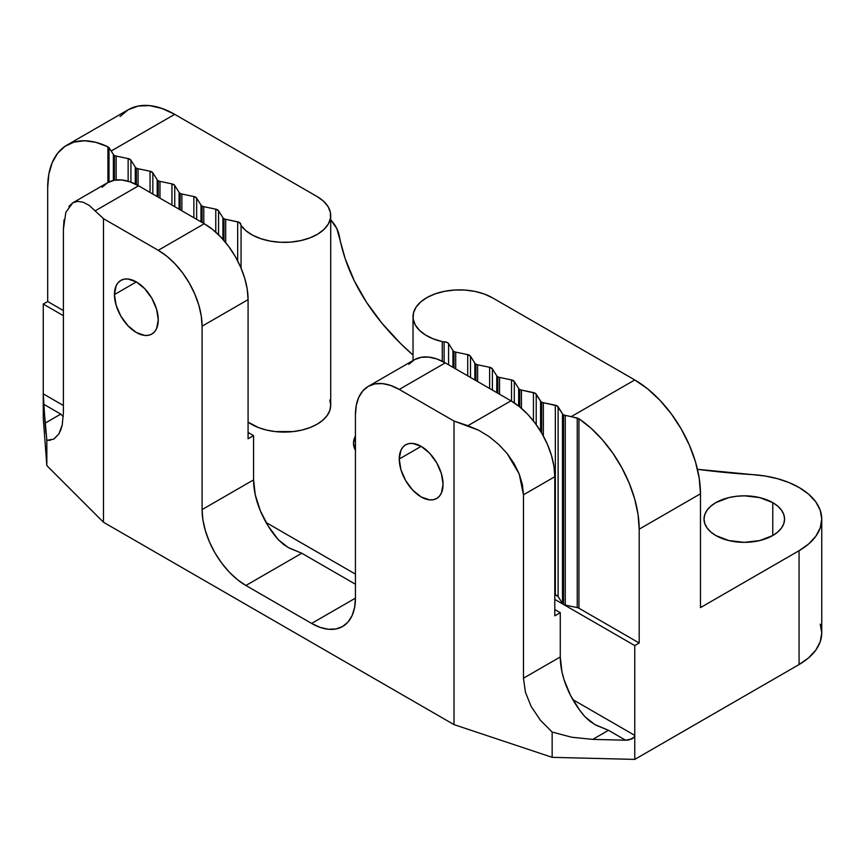 <?xml version="1.0" encoding="UTF-8"?>
<svg xmlns="http://www.w3.org/2000/svg" width="865" height="865" viewBox="0 0 865 865"><rect width="100%" height="100%" fill="white"/><g stroke="black" fill="none" stroke-linecap="round" stroke-linejoin="round"><path stroke-width="1.3" d="M452.936 350.509L452.936 367.311L452.936 350.509A4.649 2.682 0 0 0 454.017 351.493A4.649 2.682 180 0 1 452.936 350.509L448.589 343.589L452.936 350.509M454.017 367.939L454.017 351.493A4.649 2.682 0 0 0 455.714 352.12L467.706 354.628L470.495 356.239L474.842 363.159L474.842 379.962L474.842 363.159A4.649 2.682 0 0 0 475.923 364.143A4.649 2.682 180 0 1 474.842 363.159L470.495 356.239L470.495 377.454L470.495 356.239A4.649 2.682 180 0 0 467.706 354.628L455.714 352.12L455.714 368.923L455.714 352.12A4.649 2.682 180 0 1 454.017 351.493L454.017 367.939M475.923 380.589L475.923 364.143A4.649 2.682 0 0 0 477.631 364.771L489.622 367.279L492.401 368.89L496.748 375.81L496.748 392.613L496.748 375.81A4.649 2.682 0 0 0 497.829 376.794A4.649 2.682 180 0 1 496.748 375.81L492.401 368.89L492.401 390.093L492.401 368.89A4.649 2.682 180 0 0 489.622 367.279L477.631 364.771L477.631 381.562L477.631 364.771A4.649 2.682 180 0 1 475.923 364.143L475.923 380.589M497.829 393.229L497.829 376.794A4.649 2.682 0 0 0 499.538 377.41L511.529 379.93L514.307 381.53L518.654 388.461L518.654 406.042L518.654 388.461A4.649 2.682 0 0 0 519.746 389.434A4.649 2.682 180 0 1 518.654 388.461L514.307 381.53L514.307 402.895L514.307 381.53A4.649 2.682 180 0 0 511.529 379.93L499.538 377.41L499.538 394.213L499.538 377.41A4.649 2.682 180 0 1 497.829 376.794L497.829 393.229M519.746 406.907L519.746 389.434A4.649 2.682 0 0 0 521.444 390.061L535.132 393.197L540.571 401.101L540.571 431.181L540.571 401.101A4.649 2.682 0 0 0 541.652 402.084A4.649 2.682 180 0 1 540.571 401.101L536.214 394.18L536.214 424.629L536.214 394.18A4.649 2.682 180 0 0 533.435 392.58L521.444 390.061A4.649 2.682 180 0 1 519.746 389.434L519.746 406.907M821.75 519.087L820.258 510.361L815.857 501.97L808.699 494.239L799.065 487.471L789.01 482.573L777.678 478.734L765.374 476.053L752.463 474.615A77.45 44.721 180 0 1 799.065 487.471A77.45 44.721 180 0 1 821.75 519.087L821.75 632.921A77.45 44.721 0 0 1 799.065 664.547L799.065 550.702L808.699 543.934L815.857 536.203L820.258 527.812L821.75 519.087A77.45 44.721 180 0 1 799.065 550.702L700.477 607.619L700.477 493.785L639.192 529.175L639.192 643.009L639.192 529.175L638.067 514.491L634.705 499.008L629.233 483.254L621.838 467.77L612.788 453.109L602.375 439.744L590.957 428.164L578.945 418.757L578.945 608.225L639.192 643.009L634.759 645.571L563.558 604.462A4.649 2.682 0 0 0 565.256 605.089L565.256 415.362A4.649 2.682 180 0 1 563.558 414.735L563.558 604.462L634.759 645.571L639.192 643.009L578.945 608.225A4.649 2.682 0 0 0 577.247 607.598L565.256 605.089A4.649 2.682 180 0 1 563.558 604.462L554.789 599.402L563.558 604.462A4.649 2.682 180 0 1 562.477 603.478L558.12 596.558L555.341 594.947L555.341 405.22L543.35 402.712L543.35 436.014L543.35 402.712A4.649 2.682 180 0 1 541.652 402.084L541.652 432.997L541.652 402.084A4.649 2.682 0 0 0 543.35 402.712L557.038 405.847L562.477 413.751L562.477 603.478A4.649 2.682 0 0 0 563.558 604.462L563.558 414.735A4.649 2.682 180 0 1 562.477 413.751A4.649 2.682 0 0 0 563.558 414.735A4.649 2.682 0 0 0 565.256 415.362L571.257 416.616L634.759 379.951L492.358 297.744L484.324 294.035L475.08 291.429L465.067 290.078L454.785 290.013L444.74 291.267L435.409 293.765L427.256 297.387L420.682 301.95L416.011 307.237L413.47 312.989L413.178 318.925L415.157 324.753L419.309 330.181L425.418 334.96L433.203 338.831L442.275 341.632A4.649 2.682 0 0 0 444.102 341.826L446.837 342.291L448.589 343.589L448.589 364.803L448.589 343.589A4.649 2.682 180 0 0 444.102 341.826A4.649 2.682 180 0 1 442.275 341.632A46.472 26.826 180 0 1 413.027 316.709A46.472 26.826 180 0 1 441.712 291.927A46.472 26.826 180 0 1 492.358 297.744L634.759 379.951L571.257 416.616L578.945 418.757A92.944 53.662 60 0 1 639.192 529.175L700.477 493.785L700.477 607.619L799.065 550.702L799.065 664.547L634.759 759.405L634.759 735.369L572.792 699.601L634.759 735.369L634.759 645.571L634.759 735.369L634.056 737.294L629.104 739.91L625.6 740.202L592.763 739.38L608.463 730.309L625.6 740.202L592.763 739.38L571.787 737.25L552.151 732.049L552.151 757.329L634.759 759.405L799.065 664.547L808.699 657.768L815.857 650.037L820.258 641.646L821.75 632.921L820.258 624.195M222.911 217.71L222.911 239.313L222.911 217.71A4.649 2.682 0 0 0 223.992 218.683A4.649 2.682 180 0 1 222.911 217.71L218.553 210.779L218.553 234.761L218.553 210.779L222.911 217.71M223.992 240.546L223.992 218.683A4.649 2.682 0 0 0 225.689 219.31L238.945 222.229L240.74 224.413A4.649 2.682 0 0 0 241.065 225.473L241.065 268.118L241.065 225.473L245.909 230.706L252.634 235.194L260.895 238.729L270.312 241.119L280.401 242.265L290.672 242.092L300.642 240.632L309.8 237.929L317.704 234.134L323.975 229.43L328.3 224.046L330.473 218.24L330.376 212.303L328.019 206.53L323.521 201.188L317.098 196.55A46.472 26.826 180 0 1 330.711 215.526A46.472 26.826 180 0 1 292.997 241.876A46.472 26.826 180 0 1 241.065 225.473A4.649 2.682 180 0 1 240.74 224.478A4.649 2.682 180 0 1 240.74 224.413A4.649 2.682 180 0 0 240.74 224.349A4.649 2.682 180 0 0 237.68 221.829L237.68 260.895L237.68 221.829L225.689 219.31A4.649 2.682 180 0 1 223.992 218.683L223.992 240.546M200.994 205.059L200.994 221.862L200.994 205.059A4.649 2.682 0 0 0 202.086 206.043A4.649 2.682 180 0 1 200.994 205.059L196.647 198.139L196.647 219.342L196.647 198.139L200.994 205.059M202.086 222.478L202.086 206.043A4.649 2.682 0 0 0 203.783 206.659L215.774 209.179L218.553 210.779A4.649 2.682 180 0 0 215.774 209.179L215.774 232.155L215.774 209.179L203.783 206.659A4.649 2.682 180 0 1 202.086 206.043L202.086 222.478M179.087 192.408L179.087 209.211L179.087 192.408A4.649 2.682 0 0 0 180.169 193.392A4.649 2.682 180 0 1 179.087 192.408L174.741 185.488L174.741 206.692L174.741 185.488L179.087 192.408M180.169 209.838L180.169 193.392A4.649 2.682 0 0 0 181.877 194.019L193.868 196.528L196.647 198.139A4.649 2.682 180 0 0 193.868 196.528L193.868 217.742L193.868 196.528L181.877 194.019A4.649 2.682 180 0 1 180.169 193.392L180.169 209.838M157.181 179.758L157.181 196.56L157.181 179.758A4.649 2.682 0 0 0 158.263 180.742A4.649 2.682 180 0 1 157.181 179.758L152.835 172.838L152.835 194.052L152.835 172.838L157.181 179.758M158.263 197.188L158.263 180.742A4.649 2.682 0 0 0 159.971 181.369L171.951 183.877L174.741 185.488A4.649 2.682 180 0 0 171.951 183.877L171.951 205.092L171.951 183.877L159.971 181.369A4.649 2.682 180 0 1 158.263 180.742L158.263 197.188M135.275 167.107L135.275 184.05L135.275 167.107A4.649 2.682 0 0 0 136.356 168.091A4.649 2.682 180 0 1 135.275 167.107L130.929 160.187L130.929 182.169L130.929 160.187L135.275 167.107M136.356 184.602L136.356 168.091A4.649 2.682 0 0 0 138.054 168.718L150.045 171.227L152.835 172.838A4.649 2.682 180 0 0 150.045 171.227L150.045 192.441L150.045 171.227L138.054 168.718A4.649 2.682 180 0 1 136.356 168.091L136.356 184.602M66.94 145.115A92.944 53.662 60 0 1 107.93 146.823L95.918 142.357L84.51 140.768L74.098 142.098L65.037 146.304L57.652 153.246L52.181 162.685L48.818 174.297L47.683 187.673L47.683 301.507L47.683 187.673A92.944 53.662 60 0 1 66.94 145.115L128.225 109.736A92.944 53.662 -120 0 1 174.698 114.342L317.098 196.55L174.698 114.342L111.196 151.007L113.369 154.467L113.369 180.45L113.369 154.467A4.649 2.682 0 0 0 114.45 155.451A4.649 2.682 180 0 1 113.369 154.467L111.196 151.007L174.698 114.342L161.874 108.395L149.548 105.595L138.184 106.049L128.225 109.736L120.051 116.516M114.45 180.234L114.45 155.451A4.649 2.682 0 0 0 116.148 156.068L128.139 158.587L130.929 160.187A4.649 2.682 180 0 0 128.139 158.587L128.139 181.239L128.139 158.587L116.148 156.068A4.649 2.682 180 0 1 114.45 155.451L114.45 180.234M114.45 294.576L136.356 281.925L144.736 288.694L151.851 298.284L156.597 309.227L158.263 319.877A30.978 17.884 60 0 1 151.851 334.052A30.978 17.884 60 0 1 127.977 325.759A30.978 17.884 60 0 1 114.45 294.576L116.115 285.861L118.137 282.66L120.862 280.39L124.182 279.168L127.977 279.017L136.356 281.925L114.45 294.576A30.978 17.884 60 0 1 120.862 280.39A30.978 17.884 60 0 1 144.736 288.694A30.978 17.884 60 0 1 158.263 319.877L156.597 328.592L154.576 331.792L151.851 334.052L148.531 335.285L144.736 335.436L136.356 332.528L127.977 325.759L120.862 316.168L116.115 305.226L114.45 294.576M399.252 459.001L421.158 446.362L429.537 453.119L436.652 462.71L441.399 473.663L443.064 484.303A30.978 17.884 60 0 1 436.652 498.489A30.978 17.884 60 0 1 412.778 490.185A30.978 17.884 60 0 1 399.252 459.001L400.917 450.287L402.939 447.086L405.663 444.826L408.983 443.594L412.778 443.442L421.158 446.362L399.252 459.001A30.978 17.884 60 0 1 405.663 444.826A30.978 17.884 60 0 1 429.537 453.119A30.978 17.884 60 0 1 443.064 484.303L441.399 493.018L439.377 496.229L436.652 498.489L433.333 499.711L429.537 499.862L421.158 496.953L412.778 490.185L405.663 480.594L400.917 469.652L399.252 459.001M715.82 535.532A40.277 23.258 180 0 1 704.013 519.087A40.277 23.258 180 0 1 728.881 497.602A40.277 23.258 180 0 1 772.769 502.641L772.769 535.532L759.708 540.571L744.3 542.344L728.881 540.571L715.82 535.532L710.803 532.007L707.083 527.985L704.791 523.628L704.013 519.087L704.791 514.545L707.083 510.188L710.803 506.166L715.82 502.641L728.881 497.602L736.439 496.283L744.3 495.829L759.708 497.602L772.769 502.641L777.786 506.166L781.506 510.188L783.798 514.545L784.577 519.087L783.798 523.628L781.506 527.985L777.786 532.007L772.769 535.532L772.769 502.641A40.277 23.258 180 0 1 784.577 519.087A40.277 23.258 180 0 1 759.708 540.571A40.277 23.258 180 0 1 715.82 535.532M355.439 450.319A40.277 23.258 180 0 1 353.493 443.194A40.277 23.258 180 0 1 355.439 436.068L353.493 443.194L355.439 450.33M355.439 574.111L266.085 522.525L355.439 574.111M43.25 393.867L43.25 417.903L46.84 465.597L46.84 440.307L43.65 404.214L60.777 414.108L45.077 423.169L43.25 393.867L63.405 405.501L43.25 393.867L43.25 304.069L63.405 315.703L43.25 304.069L43.25 417.903L46.84 465.597L103.497 522.255L454.017 724.621L552.151 757.329L634.759 759.405L634.759 735.369L634.056 737.294L632.077 738.883L625.6 740.202L608.463 730.309L594.839 724.546L584.989 716.761L579.669 710.165L570.565 695.492L564.077 679.782L561.98 671.921L560.271 656.957L523.466 678.203L523.466 494.802L554.789 476.712L554.789 615.848L560.271 612.679L560.271 656.957L560.271 612.679L554.789 609.522L560.271 612.679L554.789 615.848L554.789 476.712L553.957 466.354L551.459 455.423L547.404 444.34L541.966 433.527L535.316 423.407L527.747 414.357L519.53 406.734L510.977 400.819L445.259 362.878L436.706 358.91L428.489 357.05L420.909 357.353L414.27 359.808L408.821 364.327M248.082 422.325L251.369 424.228A46.472 26.826 0 0 0 302.015 430.046A46.472 26.826 0 0 0 330.711 405.253L329.814 410.486L327.165 415.524L322.872 420.163L317.098 424.228L310.048 427.559L302.015 430.046L293.3 431.57L275.167 431.57L266.452 430.046L258.419 427.559L248.082 422.12A46.472 26.826 0 0 0 251.369 424.228L248.082 422.325M700.477 493.785A92.944 53.662 -120 0 0 634.759 379.951L647.582 388.818L659.909 400.246L671.272 413.827L681.231 429.008L689.405 445.226L695.482 461.856L699.212 478.259L700.477 493.785M368.263 386.374L414.27 359.808A61.966 35.779 -120 0 1 445.259 362.878L399.252 389.434L454.017 421.06L467.911 425.688L510.977 400.819L445.259 362.878L399.252 389.434A61.966 35.779 60 0 0 368.263 386.374A61.966 35.779 60 0 0 355.439 414.735L355.439 598.137L311.616 623.438L245.898 585.486L301.755 553.243L355.439 584.221L301.755 553.243L288.132 547.469L278.281 539.684L268.128 525.952L260.257 510.61L255.272 494.845L253.564 479.88L202.086 509.604L202.086 326.202L201.242 315.844L198.745 304.913L194.701 293.83L189.251 283.017L182.612 272.886L175.033 263.836L166.815 256.213L158.263 250.309L103.497 218.683L103.497 522.255L454.017 724.621L454.017 421.06L399.252 389.434L390.699 385.476L382.481 383.606L374.902 383.909L368.263 386.374L362.813 390.894L358.77 397.305L356.272 405.35L355.439 414.735L355.439 598.137L354.596 607.522L352.098 615.577L348.054 621.989L342.605 626.509L335.966 628.963L328.386 629.266L320.169 627.395L311.616 623.438L245.898 585.486L237.345 579.582L229.128 571.96L221.548 562.91L214.909 552.789L209.46 541.977L205.416 530.883L202.918 519.962L202.086 509.604L202.086 326.202L248.082 299.636L248.082 438.771L253.564 435.603L253.564 479.88L253.564 435.603L248.082 432.446L253.564 435.603L248.082 438.771L248.082 299.636L247.249 289.278L244.752 278.346L240.697 267.263L235.258 256.451L228.609 246.33L221.04 237.28L212.822 229.658L204.27 223.743L138.551 185.802L129.999 181.834L121.781 179.974L114.202 180.277L107.563 182.731L102.113 187.251M752.463 474.615L697.46 469.306A464.732 268.312 180 0 0 752.463 474.615M413.027 355.082L400.636 343.556L382.125 323.434L366.641 302.469L354.293 280.822L345.178 258.646L336.863 228.652L330.711 219.818A77.45 44.721 180 0 1 339.35 236.113A464.732 268.312 180 0 0 413.027 355.082M329.814 400.019L330.711 405.253L330.711 215.526M47.683 301.507L43.25 304.069L47.683 301.507L63.405 310.578L47.683 301.507M442.275 361.278L442.275 341.632L442.275 361.278M109.012 147.688L111.196 151.007L109.012 147.688L109.012 181.974L109.012 147.688L107.93 146.823L107.93 182.526L107.93 146.823L109.012 147.688M54.008 438.966L58.95 433.852L60.874 429.754L62.269 424.78L63.405 412.594L63.405 229.193L63.405 412.594L62.269 424.78L58.95 433.852L53.684 439.15L46.84 440.307L50.43 440.263M64.021 219.937L63.405 229.193L65.848 212.271L72.801 202.81L77.655 201.372L83.202 202.248L89.225 205.383L103.497 218.683L158.263 250.309L204.27 223.743L138.551 185.802L95.474 210.671L138.551 185.802A61.966 35.779 -120 0 0 107.563 182.731L72.801 202.81L77.655 201.372L83.202 202.248L89.225 205.383L103.497 218.683L103.497 522.255L46.84 465.597L46.84 440.307M45.986 433.679L45.077 423.169L60.777 414.108L63.286 416.703L60.777 414.108L43.65 404.214L43.282 396.213M245.898 585.486A61.966 35.779 60 0 1 202.086 509.604L253.564 479.88A61.966 35.779 -120 0 0 278.281 539.684L283.396 544.355L289.234 548.086L301.755 553.243L245.898 585.486M311.616 623.438L355.439 598.137A61.966 35.779 60 0 1 342.605 626.509A61.966 35.779 60 0 1 311.616 623.438M523.466 678.203L560.271 656.957A61.966 35.779 -120 0 0 584.989 716.761L590.103 721.432L595.942 725.162L608.463 730.309L592.763 739.38L571.787 737.25L552.151 732.049L540.29 720.091L531.164 706.478L525.423 692.184L523.466 678.203L525.423 692.184L531.164 706.478L540.29 720.091L552.151 732.049L552.151 757.329L454.017 724.621L454.017 421.06L478.745 430.273L489.168 436.63L498.77 444.502L507.193 453.606L519.238 474.031L523.466 494.802L554.789 476.712A61.966 35.779 -120 0 0 510.977 400.819L467.911 425.688L478.745 430.273L489.168 436.63L498.77 444.502L507.193 453.606L514.102 463.575L519.238 474.031L522.395 484.573L523.466 494.802L523.466 678.203M204.27 223.743L158.263 250.309A61.966 35.779 60 0 1 202.086 326.202L248.082 299.636A61.966 35.779 -120 0 0 204.27 223.743M116.148 179.985L116.148 156.068L116.148 179.985M138.054 185.521L138.054 168.718L138.054 185.521M159.971 198.172L159.971 181.369L159.971 198.172M181.877 210.811L181.877 194.019L181.877 210.811M203.783 223.462L203.783 206.659L203.783 223.462M225.689 242.568L225.689 219.31L225.689 242.568M555.341 594.947L554.789 594.839L555.341 594.947L555.341 405.22A4.649 2.682 180 0 1 558.12 406.831L558.12 596.558L562.477 603.478L562.477 413.751L558.12 406.831L558.12 596.558A4.649 2.682 0 0 0 555.341 594.947M521.444 408.323L521.444 390.061L521.444 408.323M511.529 401.144L511.529 379.93L511.529 401.144M489.622 388.493L489.622 367.279L489.622 388.493M467.706 375.843L467.706 354.628L467.706 375.843M577.247 607.598L577.247 418.022L578.945 418.757L578.945 608.225A4.649 2.682 0 0 0 577.247 607.598L577.247 418.022L565.256 415.362L565.256 605.089L577.247 607.598M533.435 420.931L533.435 392.58L533.435 420.931M444.102 362.23L444.102 341.826L444.102 362.23M68.811 206.486L72.801 202.81M413.027 360.532L413.027 316.86"/></g></svg>
